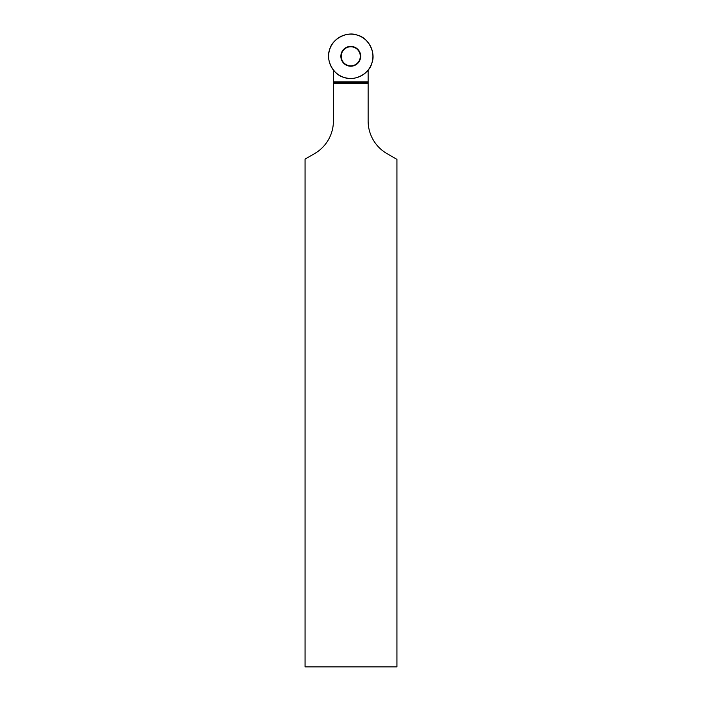 <?xml version="1.0" encoding="UTF-8"?>
<svg xmlns="http://www.w3.org/2000/svg" width="702" height="702" viewBox="0 0 702 702"><rect width="100%" height="100%" fill="white"/><g stroke="black" fill="none" stroke-linecap="round" stroke-linejoin="round"><path stroke-width="1.05" d="M350.772 66.216A9.916 9.916 0 0 1 342.181 51.343A9.916 9.916 0 0 1 359.354 51.343A9.916 9.916 0 0 1 350.772 66.216M357.204 35.1A22.157 22.157 0 0 1 365.909 72.473A22.157 22.157 0 0 1 329.194 61.328A22.157 22.157 0 0 1 357.204 35.1C367.98 37.338 376.105 52.536 371.972 62.741C369.735 73.517 354.536 81.634 344.331 77.501C333.555 75.263 325.438 60.065 329.571 49.868C331.8 39.084 347.007 30.967 357.204 35.1M333.415 83.582L333.415 120.99A37.662 37.662 0 0 1 314.584 153.606L305.072 159.1L305.072 666.9L396.928 666.9L396.928 159.363L386.96 153.606A37.662 37.662 0 0 1 368.129 120.99L368.129 83.582L333.415 83.582L333.415 82.371L368.129 82.371L368.129 83.582M333.415 70.077L333.415 82.371M368.129 70.077L368.129 82.371M350.772 65.83A9.53 9.53 0 0 1 342.515 51.536A9.53 9.53 0 0 1 359.02 51.536A9.53 9.53 0 0 1 350.772 65.83M368.129 81.844L333.415 81.844"/></g></svg>
